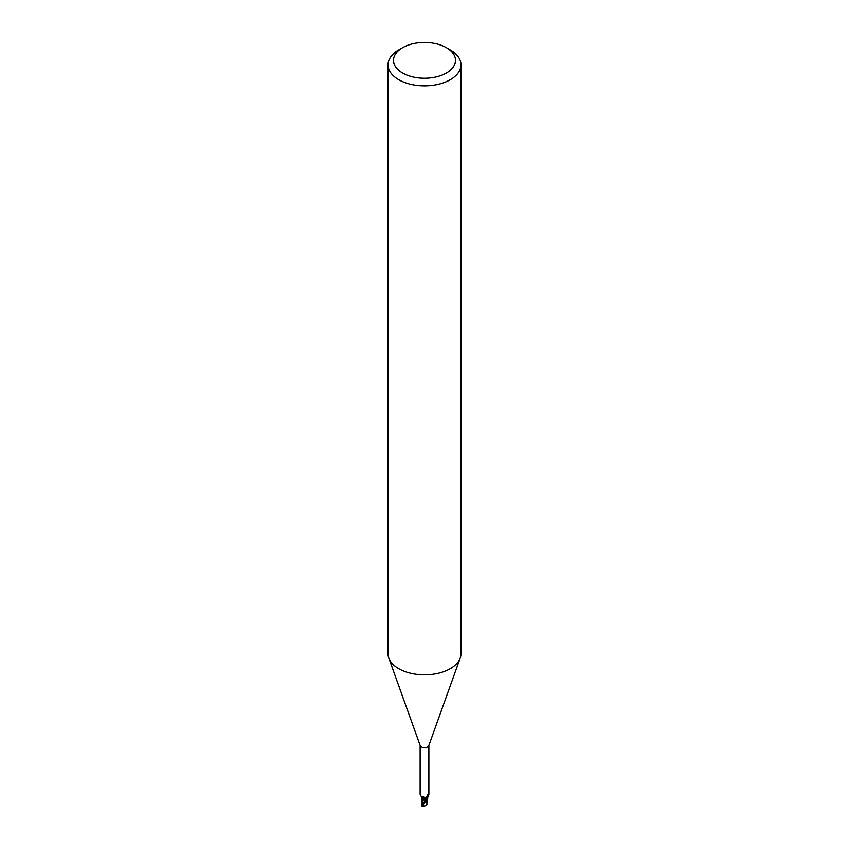 <?xml version="1.0" encoding="UTF-8"?>
<svg xmlns="http://www.w3.org/2000/svg" width="849" height="849" viewBox="0 0 849 849"><rect width="100%" height="100%" fill="white"/><g stroke="black" fill="none" stroke-linecap="round" stroke-linejoin="round"><path stroke-width="1.27" d="M446.415 47.693L450.288 49.921A36.465 21.055 180 0 1 460.965 64.811L460.965 653.783A36.465 21.055 180 0 1 460.211 658.049A36.465 21.055 180 0 1 450.288 668.662A36.465 21.055 180 0 1 414.047 673.947A36.465 21.055 180 0 1 388.789 658.049A36.465 21.055 180 0 1 388.035 653.783L388.035 64.811A36.465 21.055 180 0 1 398.712 49.921L402.585 47.693A30.999 17.893 180 0 1 446.415 47.693A30.999 17.893 180 0 1 446.415 73.003A30.999 17.893 180 0 1 402.585 73.003A30.999 17.893 180 0 1 402.585 47.693L398.712 49.921M460.211 658.049L428.787 745.666A4.372 2.526 180 0 1 427.599 746.94A4.372 2.526 180 0 1 423.248 747.576A4.372 2.526 180 0 1 420.213 745.666L388.789 658.049M460.965 64.811A36.465 21.055 180 0 1 450.288 79.7A36.465 21.055 180 0 1 410.545 84.263A36.465 21.055 180 0 1 388.035 64.811M427.694 798.453L426.707 804.82L423.704 806.55L422.898 805.68L427.079 799.365A4.468 2.579 180 0 1 426.092 799.673A4.468 2.579 180 0 0 427.079 799.365L427.737 798.177A3.916 2.26 180 0 1 427.121 799.28A4.372 2.526 180 0 1 426.081 799.62L425.657 798.58M422.537 804.99L422.25 803.61L423.715 798.697L426.198 799.8L422.558 798.081M422.59 798.156L421.433 797.126L422.569 798.219L422.123 802.284L421.306 796.744M420.128 745.411L420.128 794.293L421.359 796.553L424.001 796.861L425.391 798.145M427.121 799.28L426.262 797.561L428.087 793.974L428.575 793.571L428.83 794.229M426.368 797.243A4.712 4.489 -29.6 0 0 426.676 799.164L426.262 797.561M427.599 794.834L428.575 793.571A4.712 4.489 -29.6 0 0 428.119 793.9M428.872 745.411L428.872 794.293L427.673 797.625A3.916 2.26 180 0 1 427.737 798.177M421.253 796.511A3.916 2.26 180 0 0 422.919 798.304A3.916 2.26 180 0 0 423.789 798.569A1.963 1.136 180 0 1 425.858 799.291L426.081 799.62M422.908 804.364L425.837 799.291L423.757 798.58M423.789 798.569A4.956 2.802 169.5 0 0 422.208 796.691M426.93 799.482A4.553 2.632 180 0 1 426.124 799.716L423.195 803.907M425.837 799.291L426.187 799.822M422.133 804.693L422.335 803.674L422.133 804.693M422.123 803.271L422.123 804.65L422.462 803.876M422.25 803.61L422.197 802.825M426.867 804.29L426.665 804.863L426.867 804.29M426.898 803.133L426.962 802.135M426.909 800.978L426.835 803.303M423.057 806.041L423.704 806.55M425.858 799.291A6.845 3.874 169.5 0 0 425.625 798.506M422.898 805.68A4.563 2.632 180 0 1 422.08 805.446M422.102 804.417L422.091 801.53M426.909 802.623L426.898 804.428M421.868 806.03L423.311 806.508"/></g></svg>

